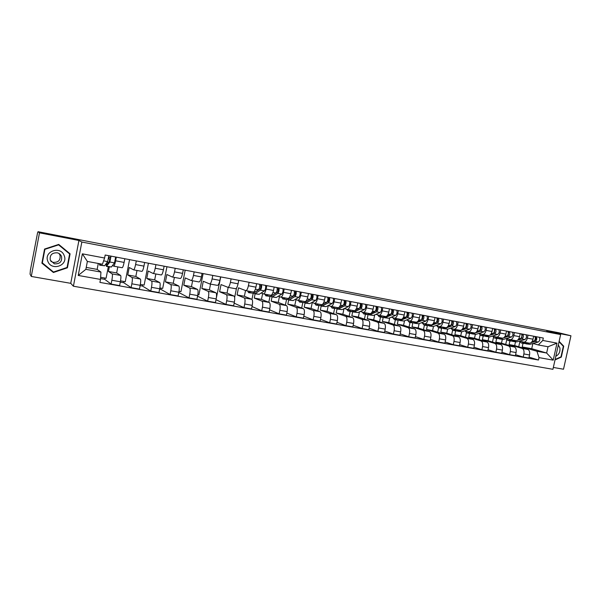 <?xml version="1.0" encoding="UTF-8"?>
<svg xmlns="http://www.w3.org/2000/svg" width="601" height="601" viewBox="0 0 601 601"><rect width="100%" height="100%" fill="white"/><g stroke="black" fill="none" stroke-linecap="round" stroke-linejoin="round"><path stroke-width="0.9" d="M553.341 367.451L563.513 369.224L570.95 335.771L558.772 332.751L38.036 231.701L39.486 232.835L31.275 276.445L70.745 283.326L73.405 286.219L552.935 369.299L560.635 334.562L81.841 242.038L78.919 240.468L39.486 232.835M31.275 276.445L30.05 274.146L30.441 269.894L37.578 232.76M570.95 335.771L546.752 331.091L560.635 334.562M37.585 232.76L38.036 231.701M109.307 266.942L108.443 271.457L112.177 273.913C112.597 274.582 112.492 276.693 111.861 280.239L111.117 284.085L119.622 285.588L120.358 281.764C120.989 278.225 121.079 276.122 120.628 275.453L116.654 272.952L117.819 266.919M122.131 267.708L122.153 267.723C122.747 267.58 123.393 265.815 124.114 262.412L115.617 260.811C114.904 264.23 114.265 266.01 113.709 266.153L112.545 265.469M115.617 260.811L116.324 257.13M100.615 277.286L106.084 278.271L108.308 266.761M109.329 261.465L109.795 259.054M104.965 278.068L104.717 279.322L111.117 284.085M124.114 262.412L124.82 258.738M136.307 260.917L135.593 264.568C134.879 267.948 134.203 269.706 133.58 269.834L129.215 267.505L127.758 274.98L132.047 277.527C132.536 278.203 132.468 280.299 131.852 283.815L131.108 287.624L139.462 289.104L140.198 285.31C140.822 281.801 140.867 279.713 140.356 279.037L135.834 276.452L136.998 270.473M120.523 280.855L125.278 281.711L129.561 259.64M124.001 281.478L123.761 282.725L131.108 287.624M141.851 271.359L141.881 271.374C142.535 271.254 143.226 269.503 143.939 266.13L144.653 262.502M155.929 264.635L155.223 268.249C154.502 271.607 153.796 273.335 153.097 273.455L148.199 271.036L146.757 278.443L151.572 281.073C152.128 281.756 152.098 283.845 151.49 287.331L150.753 291.102L158.957 292.559L159.693 288.796C160.302 285.325 160.317 283.244 159.731 282.56L154.69 279.893L155.854 273.966M140.364 284.416L144.142 285.092L148.417 263.215M142.715 284.836L142.475 286.068L150.753 291.102M161.226 274.95L161.256 274.965C161.977 274.852 162.698 273.132 163.427 269.789L164.133 266.19M175.214 268.294L174.508 271.877C173.787 275.198 173.043 276.903 172.284 277.008L166.868 274.507L165.425 281.854L170.759 284.558C171.383 285.25 171.39 287.323 170.789 290.779L170.053 294.52L178.114 295.947L178.85 292.221C179.451 288.78 179.421 286.707 178.775 286.016L173.231 283.281L174.388 277.399M159.851 287.909L162.691 288.42L166.95 266.724M161.128 288.134L160.888 289.359L170.053 294.52M180.262 278.481L180.3 278.496C181.081 278.398 181.84 276.693 182.569 273.387L183.275 269.819M194.168 271.885L193.462 275.431C192.733 278.721 191.959 280.412 191.133 280.502L185.228 277.917L183.786 285.205L189.615 287.984C190.299 288.683 190.344 290.741 189.751 294.174L189.014 297.878L196.94 299.283L197.676 295.594C198.262 292.176 198.202 290.118 197.496 289.419L191.464 286.609L192.62 280.772M179.008 291.342L180.931 291.688L185.183 270.18M179.233 291.38L178.993 292.597L189.014 297.878M198.976 281.944L199.014 281.959C199.863 281.877 200.651 280.201 201.38 276.918L202.086 273.38M212.792 275.408L212.093 278.932C211.357 282.192 210.545 283.86 209.666 283.935L203.281 281.276L201.846 288.503L208.149 291.357C208.893 292.056 208.975 294.107 208.389 297.51L207.653 301.184L215.443 302.558L216.18 298.9C216.758 295.512 216.668 293.468 215.894 292.762L209.396 289.877L210.545 284.1M197.827 294.715L198.878 294.903L203.115 273.575M197.564 296.158L207.653 301.184M217.374 285.355L217.412 285.37C218.321 285.302 219.14 283.642 219.876 280.397L220.575 276.888M231.1 278.879L230.401 282.372C229.665 285.603 228.823 287.248 227.892 287.308L221.04 284.581L219.605 291.74L226.367 294.663C227.17 295.369 227.283 297.412 226.705 300.785L225.976 304.429L233.639 305.781L234.367 302.153C234.938 298.795 234.811 296.759 233.984 296.053L227.035 293.1L228.185 287.368M216.33 298.036L220.755 276.918M216.014 299.711L225.976 304.429M235.457 288.705L235.502 288.72C236.463 288.66 237.312 287.023 238.056 283.807L238.755 280.329M249.099 282.29L248.401 285.753C247.657 288.953 246.793 290.576 245.801 290.629L238.507 287.826L237.079 294.933L244.284 297.923C245.148 298.629 245.291 300.665 244.72 304.008L243.991 307.614L251.526 308.952L252.247 305.353C252.818 302.018 252.66 299.997 251.774 299.283L244.382 296.263L245.539 290.531M234.645 297.457L236.546 288.007M234.165 303.167L243.991 307.614M253.239 292.003L253.291 292.018C254.306 291.973 255.185 290.351 255.928 287.165L256.627 283.717M255.117 293.851L254.268 298.066L261.901 301.124C262.817 301.837 262.998 303.858 262.434 307.179L261.705 310.755L269.113 312.069L269.834 308.501C270.397 305.195 270.21 303.182 269.263 302.461L261.458 299.381L262.629 293.604M266.799 285.648L266.1 289.073C265.357 292.251 264.463 293.851 263.418 293.897L261.119 293.04M251.962 299.403L253.194 293.288M252.014 306.533L261.705 310.755M270.728 295.241L270.781 295.256C271.847 295.226 272.756 293.626 273.5 290.463L274.199 287.045M272.028 296.977L271.179 301.154L279.225 304.271C280.201 304.992 280.404 306.998 279.848 310.289L279.127 313.842L286.407 315.127L287.135 311.596C287.684 308.313 287.466 306.315 286.474 305.586L278.255 302.446L279.435 296.631M284.205 288.946L283.507 292.341C282.763 295.489 281.839 297.074 280.742 297.104L278.323 296.233M268.805 302.28L269.962 296.586M269.564 309.823L279.127 313.842M287.932 298.427L287.984 298.442C289.104 298.419 290.035 296.841 290.786 293.709L291.477 290.321M288.668 300.049L287.826 304.189L296.27 307.366C297.292 308.095 297.533 310.093 296.984 313.354L296.263 316.877L303.422 318.147L304.144 314.639C304.692 311.386 304.444 309.395 303.4 308.659L294.79 305.458L295.985 299.629M301.319 292.191L300.628 295.557C299.876 298.674 298.93 300.245 297.78 300.26L295.256 299.373M285.377 305.165L286.504 299.651M286.835 313.046L296.263 316.877M304.857 301.567L304.91 301.582C306.074 301.567 307.036 300.012 307.787 296.902L308.478 293.543M305.053 303.062L304.204 307.179L313.038 310.416C314.113 311.145 314.376 313.129 313.835 316.366L313.113 319.86L320.16 321.107L320.881 317.628C321.422 314.406 321.144 312.422 320.048 311.686L311.063 308.433L312.265 302.588M318.162 295.376L317.471 298.72C316.719 301.815 315.743 303.362 314.548 303.37L311.904 302.461M301.687 308.028L302.791 302.656M303.828 316.194L313.113 319.86M321.505 304.647L321.558 304.662C322.775 304.662 323.759 303.122 324.517 300.049L325.201 296.714M321.189 305.984L320.333 310.124L329.536 313.414C330.655 314.15 330.948 316.126 330.415 319.334L329.694 322.797L336.635 324.022L337.349 320.573C337.882 317.373 337.574 315.405 336.432 314.669L327.079 311.356L328.289 305.503L331.046 306.42C332.285 306.427 333.285 304.895 334.043 301.837L334.727 298.517M317.741 310.852L318.823 305.608M320.543 319.281L329.694 322.797M337.882 307.682L337.942 307.704C339.204 307.712 340.211 306.187 340.97 303.137L341.653 299.831M337.078 308.824L336.207 313.023L345.77 316.359C346.935 317.103 347.258 319.063 346.724 322.256L346.011 325.689L352.84 326.891L353.553 323.473C354.079 320.295 353.749 318.335 352.562 317.598L342.848 314.233L343.997 308.696M351.029 301.612L350.345 304.895C349.587 307.937 348.565 309.447 347.28 309.432L344.426 308.493M333.547 313.639L334.607 308.523M336.988 322.301L346.011 325.689M354.004 310.672L354.064 310.687C355.371 310.709 356.401 309.207 357.159 306.179L357.843 302.896M352.727 311.596L351.84 315.871L361.749 319.266C362.959 320.01 363.305 321.963 362.779 325.126L362.072 328.529L368.789 329.716L369.495 326.328C370.013 323.173 369.66 321.227 368.428 320.476L358.376 317.065L359.473 311.814M367.068 304.647L366.385 307.907C365.626 310.92 364.582 312.415 363.252 312.392L360.3 311.438M349.106 316.396L350.15 311.393M353.178 325.269L362.072 328.529M369.87 313.609L369.938 313.624C371.283 313.654 372.335 312.174 373.093 309.169L373.777 305.917M368.113 314.481L367.226 318.68L377.473 322.121C378.728 322.872 379.096 324.81 378.585 327.951L377.871 331.331L384.482 332.503L385.196 329.13C385.707 326.005 385.324 324.067 384.054 323.315L373.672 319.86L374.716 314.864M382.852 307.637L382.176 310.875C381.41 313.865 380.343 315.337 378.976 315.3L375.925 314.338M364.424 319.116L365.453 314.218M369.112 328.184L377.871 331.331M385.489 316.502L385.557 316.524C386.939 316.562 388.013 315.089 388.779 312.114L389.463 308.891M383.235 317.403L382.386 321.445L392.956 324.938C394.248 325.689 394.647 327.62 394.136 330.73L393.43 334.081L399.935 335.238L400.642 331.895C401.152 328.792 400.747 326.869 399.432 326.11L388.734 322.609L389.733 317.846M398.395 310.582L397.719 313.797C396.953 316.757 395.864 318.214 394.459 318.169L391.311 317.193M379.516 321.805L380.531 316.997M384.79 331.046L393.43 334.081M400.859 319.349L400.935 319.371C402.354 319.416 403.451 317.967 404.218 315.014L404.894 311.814M398.155 320.228L397.314 324.172L408.199 327.703C409.536 328.462 409.95 330.385 409.446 333.472L408.74 336.793L415.148 337.935L415.854 334.622C416.358 331.542 415.93 329.618 414.577 328.86L403.564 325.314L404.526 320.769M413.691 313.482L413.015 316.667C412.248 319.604 411.144 321.047 409.694 320.994L406.456 320.002M394.384 324.457L395.375 319.74M400.228 333.855L408.74 336.793M416.005 322.159L416.072 322.174C417.537 322.234 418.649 320.799 419.415 317.869L420.091 314.699M412.849 322.97L412.023 326.854L423.209 330.43C424.584 331.189 425.02 333.104 424.524 336.169L423.818 339.467L430.128 340.587L430.834 337.296C431.33 334.239 430.879 332.33 429.49 331.572L418.176 327.981L419.107 323.631M428.753 316.336L428.077 319.499C427.311 322.406 426.184 323.834 424.704 323.774L421.376 322.767M409.026 327.072L410.002 322.444M415.434 336.613L423.818 339.467M430.909 324.916L430.977 324.938C432.48 325.006 433.614 323.586 434.38 320.679L435.056 317.531M427.334 325.637L426.515 329.498L437.986 333.119C439.399 333.878 439.857 335.779 439.369 338.821L438.67 342.097L444.883 343.194L445.581 339.933C446.07 336.906 445.596 335.005 444.169 334.239L432.577 330.61L433.464 326.441M443.583 319.146L442.914 322.279C442.141 325.171 440.999 326.583 439.481 326.516L436.071 325.494M423.45 329.656L424.419 325.103M430.399 339.332L438.67 342.097M445.589 327.635L445.664 327.658C447.197 327.733 448.354 326.328 449.12 323.451L449.788 320.325M441.607 328.274L440.788 332.105L452.545 335.764C453.995 336.53 454.476 338.416 453.988 341.436L453.289 344.689L459.412 345.77L460.111 342.532C460.591 339.52 460.103 337.634 458.638 336.868L446.761 333.194L447.625 329.19M458.187 321.918L457.519 325.028C456.752 327.891 455.588 329.288 454.033 329.205L450.54 328.176M437.663 332.203L438.617 327.725M445.138 341.999L453.289 344.689M460.043 330.317L460.126 330.34C461.696 330.415 462.86 329.032 463.634 326.17L464.303 323.075M455.671 330.873L454.852 334.674L466.879 338.371C468.367 339.137 468.87 341.015 468.389 344.012L467.691 347.235L473.723 348.302L474.414 345.094C474.895 342.104 474.384 340.226 472.882 339.46L460.742 335.749L461.576 331.865M472.574 324.645L471.905 327.725C471.139 330.573 469.959 331.947 468.367 331.865L464.798 330.82M451.667 334.712L452.621 330.28M459.66 344.628L467.691 347.235M474.287 332.954L474.369 332.977C475.969 333.067 477.156 331.692 477.93 328.86L478.599 325.78M469.531 333.427L468.712 337.206L481.003 340.932C482.52 341.706 483.046 343.577 482.573 346.552L481.882 349.752L487.817 350.804L488.508 347.611C488.981 344.651 488.448 342.78 486.915 342.007L474.52 338.265L475.338 334.464M486.742 327.327L486.081 330.392C485.308 333.209 484.113 334.577 482.49 334.479L478.847 333.427M465.474 337.191L466.429 332.751M473.956 347.205L481.882 349.752M488.32 335.553L488.403 335.576C490.033 335.674 491.242 334.314 492.009 331.504L492.677 328.454M483.189 335.951L482.378 339.693L494.923 343.464C496.471 344.238 497.012 346.101 496.546 349.053L495.855 352.224L501.707 353.26L502.398 350.098C502.864 347.153 502.308 345.297 500.746 344.523L488.095 340.737L488.913 336.996M500.701 329.972L500.04 333.014C499.266 335.809 498.056 337.161 496.403 337.056L492.685 335.997M479.08 339.64L480.049 335.148M488.042 349.752L495.855 352.224M502.143 338.115L502.226 338.138C503.893 338.243 505.11 336.898 505.884 334.111L506.545 331.083M496.651 338.431L495.84 342.157L508.634 345.951C510.219 346.724 510.775 348.58 510.317 351.517L509.625 354.665L515.388 355.687L516.079 352.547C516.537 349.624 515.974 347.769 514.373 346.995L501.482 343.186L502.293 339.475M514.456 332.578L513.795 335.591C513.021 338.371 511.797 339.708 510.114 339.603L506.32 338.528M492.489 342.052L493.489 337.477M501.925 352.254L509.625 354.665M515.771 340.639L515.853 340.662C517.544 340.775 518.783 339.445 519.557 336.673L520.211 333.668M509.926 340.88L509.115 344.576L522.149 348.407C523.756 349.189 524.335 351.029 523.877 353.944L523.193 357.069L528.872 358.076L529.556 354.958C530.014 352.051 529.428 350.218 527.806 349.436L514.681 345.59L515.485 341.909M528.009 335.148L527.347 338.138C526.574 340.895 525.334 342.217 523.621 342.104L519.76 341.015M505.711 344.433L506.733 339.745M515.598 354.718L523.193 357.069M525.146 343.569L529.278 343.148C530.999 343.269 532.253 341.954 533.027 339.204L533.68 336.222M509.115 344.576L514.681 345.59M495.84 342.157L501.482 343.186M482.378 339.693L488.095 340.737M468.712 337.206L474.52 338.265M454.852 334.674L460.742 335.749M440.788 332.105L446.761 333.194M426.515 329.498L432.577 330.61M412.023 326.854L418.176 327.981M397.314 324.172L403.564 325.314M382.386 321.445L388.734 322.609M367.226 318.68L373.672 319.86M351.84 315.871L358.376 317.065M336.207 313.023L342.848 314.233M320.333 310.124L327.079 311.356M304.204 307.179L311.063 308.433M287.826 304.189L294.79 305.458M271.179 301.154L278.255 302.446M254.268 298.066L261.458 299.381M237.079 294.933L244.382 296.263M219.605 291.74L227.035 293.1M201.846 288.503L209.396 289.877M183.786 285.205L191.464 286.609M165.425 281.854L173.231 283.281M146.757 278.443L154.69 279.893M127.758 274.98L135.834 276.452M108.443 271.457L116.654 272.952M100.938 272.073L100.487 279.42L78.228 275.446L82.36 253.832L104.604 258.017L102.44 264.23L87.37 261.443L85.86 269.338L100.938 272.073L97.137 269.391L98.279 263.463M86.228 267.4L97.137 269.391M523.013 343.299L522.209 346.965L531.735 348.7L546.64 353.02L548.029 346.754L538.316 344.959L542.786 340.451L543.319 338.047L105.183 255.019L104.604 258.017M542.786 340.451L556.992 343.126L553.213 360.157L538.999 357.618L536.933 351.254L546.64 353.02L553.213 360.157M100.487 279.42L99.909 282.402L538.473 360.022L538.999 357.618M73.405 286.219L81.841 242.038M70.745 283.326L78.919 240.468M70.084 253.825L58.725 244.419L44.557 249.047L41.89 263.17L53.406 272.501L67.432 267.783L70.084 253.825L58.688 244.434M555.008 359.924L561.311 357.099L563.73 346.199L559.125 341.353M531.735 348.7L532.877 343.509M522.209 346.965L536.933 351.254M538.316 344.959L533.012 343.471M529.075 357.137L538.473 360.022M160.888 289.359L159.626 289.134M142.475 286.068L140.138 285.648M123.761 282.725L120.298 282.102M104.717 279.322L100.54 278.571M518.746 346.785L519.805 341.961M78.228 275.446L85.86 269.338M82.36 253.832L87.37 261.443M548.029 346.754L556.992 343.126M41.92 263.035L53.324 271.93M69.528 253.87L69.603 253.464M53.016 272.028L53.406 272.501M563.077 346.026L563.73 346.199M560.778 356.941L561.311 357.099M106.467 263.253L107.023 264.613L110.088 260.428L110.847 256.094M107.121 262.352L108.496 262.607M106.129 263.719L106.422 266.408L109.863 262.013L111.012 256.124M106.475 266.423L111.373 267.017L114.506 262.885L115.655 257.003M108.773 257.115L110.584 257.461M99.721 265.176L104.634 265.777L107.662 261.608L108.819 255.71M99.375 263.666L99.676 265.169L100.75 263.922M109.134 257.183L108.811 258.873L110.434 259.174L110.637 258.13M47.795 261.187C51.258 271.442 68.401 265.672 64.239 255.741C60.904 245.486 43.58 251.135 47.795 261.187M50.296 260.21L54.353 263.824C59.83 264.124 62.226 261.683 61.535 256.484C60.769 254.606 59.371 253.389 57.343 252.826C51.926 252.615 49.582 255.072 50.296 260.21M59.056 253.532L60.01 255.162C60.686 260.256 58.335 262.652 52.963 262.344L50.845 261.3M58.259 244.577L69.626 253.953L67.057 267.475L53.466 272.043L42.01 262.607L44.564 249.047M42.318 262.998L44.902 249.325L58.62 244.847M555.827 356.258C559.043 354.522 560.387 351.713 559.862 347.836L558.321 345.012M556.654 352.532L557.525 348.603M559.035 341.774L563.332 346.289L560.988 356.851L555.106 359.488M254.847 292.251L260.518 288.638L261.187 284.581M253.757 292.912L254.486 293.739L255.177 293.581L260.383 290.133C261.495 288.615 261.878 286.782 261.525 284.649M254.584 293.754L259.166 294.317L264.425 290.892C265.552 289.374 265.935 287.548 265.567 285.415M259.79 285.64L260.932 285.858M248.686 292.672L253.284 293.228L258.468 289.772C259.579 288.255 259.963 286.422 259.609 284.281M247.65 290.974L248.589 292.649L250.685 291.53M272.073 295.429L277.925 291.906L278.586 287.879M270.901 296.158L271.637 296.902L272.366 296.751L277.797 293.386C278.954 291.883 279.33 290.073 278.932 287.947M271.742 296.924L276.287 297.48L281.771 294.129C282.936 292.634 283.319 290.824 282.913 288.698M277.256 288.938L278.323 289.141M265.942 295.85L270.503 296.406L275.912 293.033C277.061 291.53 277.444 289.72 277.053 287.586M264.831 294.152L265.837 295.835L268.031 294.745M289.171 298.524L295.038 295.114L295.692 291.124M287.774 299.343L288.51 300.019L289.269 299.876L294.918 296.586C296.12 295.106 296.496 293.311 296.06 291.192M288.623 300.042L293.138 300.59L298.832 297.315C300.042 295.842 300.417 294.047 299.974 291.936M294.437 292.184L295.437 292.371M282.921 298.982L287.443 299.538L293.07 296.24C294.257 294.76 294.64 292.957 294.212 290.839M281.734 297.285L282.808 298.967L285.092 297.908M310.176 299.215L311.881 298.269L312.52 294.31M304.384 302.468L305.909 302.949L311.769 299.734C313.001 298.276 313.384 296.496 312.911 294.385M305.233 303.107L309.71 303.648L315.623 300.447C316.862 298.998 317.238 297.217 316.757 295.114M311.341 295.376L312.265 295.549M299.621 302.07L304.114 302.619L309.951 299.388C311.175 297.931 311.558 296.15 311.085 294.039M298.366 300.365L299.508 302.048L301.882 301.018M326.921 302.175L328.454 301.379L329.085 297.45M320.724 305.533L322.286 305.977L328.349 302.829C329.618 301.394 329.994 299.629 329.483 297.525M321.58 306.119L326.027 306.668L332.135 303.535C333.412 302.108 333.788 300.342 333.27 298.246M327.966 298.517L328.83 298.682M316.058 305.105L320.513 305.646L326.553 302.491C327.815 301.056 328.199 299.283 327.688 297.187M314.736 303.4L315.938 305.083L318.402 304.076M343.366 305.12L344.756 304.437L345.372 300.538M336.815 308.546L338.401 308.952L344.658 305.871C345.966 304.459 346.341 302.709 345.793 300.613M337.672 309.094L342.082 309.628L348.385 306.57C349.699 305.158 350.075 303.407 349.519 301.319M344.32 301.604L345.124 301.755M332.233 308.088L336.658 308.629L342.893 305.548C344.193 304.129 344.568 302.371 344.027 300.282M330.843 306.36L332.113 308.065L334.652 307.088M359.526 308.043L360.795 307.442L361.411 303.573M352.659 311.513L354.259 311.881L360.713 308.876C362.05 307.479 362.426 305.736 361.84 303.655M353.516 312.017L357.888 312.55L364.379 309.56C365.724 308.17 366.099 306.435 365.506 304.354M360.42 304.647L361.156 304.782M348.159 311.025L351.668 311.671L354.365 310.709M346.687 309.237L348.032 311.002L350.653 310.056M355.161 310.334L358.97 308.546C360.307 307.149 360.683 305.413 360.104 303.325M375.422 310.927L376.587 310.401L377.195 306.57M368.255 314.421L369.878 314.766L376.511 311.821C377.879 310.447 378.254 308.726 377.638 306.653M369.104 314.894L373.446 315.42L380.117 312.497C381.492 311.123 381.875 309.402 381.252 307.336M376.264 307.637L376.94 307.765M363.838 313.917L367.286 314.556L370.006 313.639M362.283 312.077L363.703 313.895L366.407 312.971M371.313 313.061L374.799 311.506C376.166 310.124 376.542 308.403 375.925 306.33M391.063 313.775L392.13 313.316L392.731 309.507M383.611 317.29L385.256 317.606L392.062 314.729C393.46 313.369 393.835 311.664 393.189 309.598M384.46 317.726L388.764 318.252L395.616 315.397C397.021 314.038 397.396 312.332 396.743 310.274M391.86 310.582L392.476 310.702M379.269 316.772L382.664 317.396L385.459 316.502M377.646 314.886L379.133 316.742L381.913 315.848M387.142 315.788L390.38 314.413C391.777 313.053 392.152 311.341 391.506 309.282M406.456 316.584L407.433 316.186L408.026 312.407M398.733 320.108L400.394 320.401L407.373 317.591C408.8 316.246 409.176 314.548 408.492 312.497M399.582 320.513L403.857 321.039L410.874 318.245C412.309 316.907 412.684 315.209 411.993 313.159M407.215 313.482L407.771 313.587M394.466 319.574L397.802 320.19L400.672 319.319M392.769 317.651L394.331 319.544L397.178 318.673M402.685 318.507L405.713 317.283C407.14 315.938 407.516 314.24 406.839 312.182M421.602 319.364L422.503 319.011L423.081 315.262M413.631 322.88L415.306 323.15L422.443 320.408C423.9 319.086 424.276 317.396 423.57 315.352M414.472 323.263L418.709 323.781L425.891 321.047C427.356 319.732 427.732 318.049 427.01 316.006M422.33 316.336L422.834 316.434M409.439 322.339L412.714 322.94L415.652 322.098M407.666 320.371L409.289 322.309L412.211 321.46M417.973 321.197L420.813 320.1C422.27 318.778 422.646 317.088 421.94 315.044M436.521 322.098L437.34 321.798L437.911 318.072M428.303 325.607L429.985 325.87L437.288 323.18C438.775 321.873 439.151 320.205 438.407 318.169M429.137 325.975L433.344 326.486L440.683 323.811C442.178 322.512 442.546 320.844 441.803 318.808M437.212 319.154L437.663 319.236M424.178 325.058L427.401 325.652L430.406 324.833M422.345 323.06L424.028 325.028L427.018 324.202M433.013 323.864L435.68 322.88C437.167 321.573 437.543 319.897 436.807 317.861M451.208 324.803L451.952 324.54L452.515 320.844M442.757 328.289L444.455 328.537L451.907 325.907C453.424 324.623 453.793 322.962 453.026 320.934M443.583 328.642L447.76 329.153L455.25 326.531C456.768 325.246 457.143 323.593 456.369 321.573M451.869 321.918L452.268 321.993M438.978 326.366L438.505 326.223M438.7 327.74L441.863 328.319L444.935 327.522M436.799 325.712L438.55 327.71L441.6 326.906M447.813 326.501L450.329 325.614C451.839 324.322 452.207 322.662 451.441 320.641M465.67 327.47L466.346 327.237L466.902 323.563M457 330.933L458.706 331.174L466.308 328.597C467.848 327.327 468.217 325.682 467.42 323.669M457.812 331.264L461.966 331.775L469.599 329.213C471.146 327.943 471.515 326.305 470.711 324.292M453.394 329.025L452.696 328.815M453.004 330.377L456.121 330.956L459.254 330.174M451.043 328.326L452.846 330.347L455.964 329.566M462.387 329.108L464.746 328.304C466.286 327.034 466.654 325.389 465.865 323.368M479.914 330.092L480.522 329.896L481.07 326.253M471.026 333.54L472.747 333.765L480.492 331.249C482.055 329.994 482.423 328.364 481.604 326.351M471.838 333.855L475.962 334.359L483.737 331.857C485.3 330.603 485.676 328.972 484.849 326.967M467.57 331.632L466.707 331.384M467.097 332.977L470.162 333.547L473.355 332.789M465.069 330.903L466.939 332.946L470.117 332.188M476.728 331.684L478.952 330.963C480.515 329.701 480.89 328.071 480.071 326.065M493.947 332.684L494.488 332.511L495.029 328.897M484.857 336.102L486.585 336.32L488.846 335.613M485.661 336.402L489.747 336.906L497.658 334.457C499.251 333.217 499.619 331.602 498.77 329.603M489.672 335.35L494.465 333.855C496.05 332.616 496.418 331.001 495.577 329.002M481.529 334.209L480.522 333.916M480.988 335.538L484 336.094L487.253 335.366M478.899 333.442L480.823 335.508L484.06 334.772M490.859 334.231L492.955 333.578C494.533 332.338 494.908 330.715 494.06 328.717M507.762 335.238L508.251 335.095L508.784 331.504M498.477 338.626L500.22 338.836L502.436 338.175M499.273 338.919L503.337 339.415L511.383 337.018C512.999 335.801 513.367 334.194 512.488 332.203M503.773 337.77L508.228 336.432C509.843 335.208 510.211 333.6 509.34 331.609M495.277 336.74L494.142 336.41M494.668 338.07L497.636 338.618L500.949 337.897M492.557 336.034L494.503 338.04L497.801 337.319M504.772 336.748L506.741 336.154C508.348 334.922 508.716 333.315 507.845 331.324M521.383 337.762L521.811 337.634L522.337 334.073M511.909 341.12L513.66 341.323L515.898 340.669M512.698 341.398L516.732 341.886L524.898 339.542C526.536 338.34 526.904 336.748 526.003 334.765M517.596 340.181L521.796 338.964C523.433 337.754 523.802 336.162 522.9 334.179M508.814 339.234L507.575 338.881M508.161 340.557L511.075 341.098L514.441 340.399M506.034 338.611L507.995 340.527L511.346 339.828M518.483 339.227L520.331 338.686C521.961 337.477 522.329 335.884 521.435 333.901M534.807 340.249L535.175 340.143C536.092 339.317 536.19 338.506 535.453 337.709L535.694 336.605M525.928 343.84L529.932 344.328L538.226 342.029C539.886 340.842 540.254 339.264 539.322 337.289M531.179 342.578L535.168 341.458C536.821 340.271 537.189 338.686 536.272 336.71M522.164 341.691L520.812 341.315M521.458 343.013L524.327 343.539L527.738 342.863M519.324 341.143L521.285 342.983L524.688 342.3M531.983 341.676L533.718 341.188C535.371 339.993 535.739 338.408 534.822 336.44M527.806 349.436L522.149 348.407M514.373 346.995L508.634 345.951M500.746 344.523L494.923 343.464M486.915 342.007L481.003 340.932M472.882 339.46L466.879 338.371M458.638 336.868L452.545 335.764M444.169 334.239L437.986 333.119M429.49 331.572L423.209 330.43M414.577 328.86L408.199 327.703M399.432 326.11L392.956 324.938M384.054 323.315L377.473 322.121M368.428 320.476L361.749 319.266M352.562 317.598L345.77 316.359M336.432 314.669L329.536 313.414M320.048 311.686L313.038 310.416M303.4 308.659L296.27 307.366M286.474 305.586L279.225 304.271M269.263 302.461L261.901 301.124M251.774 299.283L244.284 297.923M233.984 296.053L226.367 294.663M215.894 292.762L208.149 291.357M197.496 289.419L189.615 287.984M178.775 286.016L170.759 284.558M159.731 282.56L151.572 281.073M140.356 279.037L132.047 277.527M120.628 275.453L112.177 273.913M519.557 336.673L513.795 335.591M505.884 334.111L500.04 333.014M492.009 331.504L486.081 330.392M477.93 328.86L471.905 327.725M463.634 326.17L457.519 325.028M449.12 323.451L442.914 322.279M434.38 320.679L428.077 319.499M419.415 317.869L413.015 316.667M404.218 315.014L397.719 313.797M388.779 312.114L382.176 310.875M373.093 309.169L366.385 307.907M357.159 306.179L350.345 304.895M340.97 303.137L334.043 301.837M324.517 300.049L317.471 298.72M307.787 296.902L300.628 295.557M290.786 293.709L283.507 292.341M273.5 290.463L266.1 289.073M255.928 287.165L248.401 285.753M238.056 283.807L230.401 282.372M219.876 280.397L212.093 278.932M201.38 276.918L193.462 275.431M182.569 273.387L174.508 271.877M163.427 269.789L155.223 268.249M143.939 266.13L135.593 264.568M533.027 339.204L527.347 338.138M516.079 352.547L510.317 351.517M502.398 350.098L496.546 349.053M488.508 347.611L482.573 346.552M474.414 345.094L468.389 344.012M460.111 342.532L453.988 341.436M445.581 339.933L439.369 338.821M430.834 337.296L424.524 336.169M415.854 334.622L409.446 333.472M400.642 331.895L394.136 330.73M385.196 329.13L378.585 327.951M369.495 326.328L362.779 325.126M353.553 323.473L346.724 322.256M337.349 320.573L330.415 319.334M320.881 317.628L313.835 316.366M304.144 314.639L296.984 313.354M287.135 311.596L279.848 310.289M269.834 308.501L262.434 307.179M252.247 305.353L244.72 304.008M234.367 302.153L226.705 300.785M216.18 298.9L208.389 297.51M197.676 295.594L189.751 294.174M178.85 292.221L170.789 290.779M159.693 288.796L151.49 287.331M140.198 285.31L131.852 283.815M120.358 281.764L111.861 280.239M529.556 354.958L523.877 353.944M106.805 266.175L111.373 267.017M109.863 262.013L114.506 262.885M100.036 264.921L104.634 265.777M103.62 260.849L107.662 261.608M255.177 293.581L259.166 294.317M260.383 290.133L264.425 290.892M249.272 292.484L253.284 293.228M255.387 289.201L258.468 289.772M272.366 296.751L276.287 297.48M277.797 293.386L281.771 294.129M266.559 295.677L270.503 296.406M272.959 292.484L275.912 293.033M289.269 299.876L293.138 300.59M294.918 296.586L298.832 297.315M283.559 298.817L287.443 299.538M290.238 295.707L293.07 296.24M305.909 302.949L309.71 303.648M311.769 299.734L315.623 300.447M300.29 301.912L304.114 302.619M307.231 298.885L309.951 299.388M322.286 305.977L326.027 306.668M328.349 302.829L332.135 303.535M316.75 304.947L320.513 305.646M323.954 302.01L326.553 302.491M338.401 308.952L342.082 309.628M344.658 305.871L348.385 306.57M332.954 307.945L336.658 308.629M340.399 305.083L342.893 305.548M354.259 311.881L357.888 312.55M360.713 308.876L364.379 309.56M348.903 310.89L352.547 311.566M356.588 308.103L358.97 308.546M369.878 314.766L373.446 315.42M376.511 311.821L380.117 312.497M364.597 313.79L368.188 314.451M372.522 311.078L374.799 311.506M385.256 317.606L388.764 318.252M392.062 314.729L395.616 315.397M380.057 316.644L383.588 317.298M388.201 314.007L390.38 314.413M400.394 320.401L403.857 321.039M407.373 317.591L410.874 318.245M395.278 319.454L398.756 320.1M403.639 316.892L405.713 317.283M415.306 323.15L418.709 323.781M422.443 320.408L425.891 321.047M410.265 322.226L413.691 322.857M418.829 319.732L420.813 320.1M429.985 325.87L433.344 326.486M437.288 323.18L440.683 323.811M425.027 324.946L428.4 325.569M433.794 322.527L435.68 322.88M444.455 328.537L447.76 329.153M451.907 325.907L455.25 326.531M439.564 327.635L442.892 328.251M448.526 325.276L450.329 325.614M458.706 331.174L461.966 331.775M466.308 328.597L469.599 329.213M453.89 330.28L457.166 330.888M463.04 327.988L464.746 328.304M472.747 333.765L475.962 334.359M480.492 331.249L483.737 331.857M467.999 332.886L471.229 333.48M477.329 330.655L478.952 330.963M486.585 336.32L489.747 336.906M494.465 333.855L497.658 334.457M481.904 335.456L485.09 336.042M491.408 333.285L492.955 333.578M500.22 338.836L503.337 339.415M508.228 336.432L511.383 337.018M495.607 337.987L498.74 338.566M505.283 335.876L506.741 336.154M513.66 341.323L516.732 341.886M521.796 338.964L524.898 339.542M509.115 340.482L512.202 341.052M518.948 338.431L520.331 338.686M526.904 343.764L529.932 344.328M535.168 341.458L538.226 342.029M522.427 342.938L525.469 343.502M532.418 340.947L533.718 341.188M529.278 343.148L523.756 342.127M515.853 340.662L510.241 339.625M502.226 338.138L496.531 337.086M488.403 335.576L482.618 334.502M474.369 332.977L468.495 331.887M460.126 330.34L454.153 329.235M445.664 327.658L439.601 326.538M430.977 324.938L424.817 323.796M416.072 322.174L409.807 321.017M400.935 319.371L394.564 318.192M385.557 316.524L379.088 315.322M369.938 313.624L363.357 312.407M354.064 310.687L347.378 309.447M337.942 307.704L331.143 306.442M321.558 304.662L314.646 303.385M304.91 301.582L297.878 300.275M287.984 298.442L280.825 297.119M270.781 295.256L263.501 293.912M253.291 292.018L245.877 290.644M235.502 288.72L227.959 287.323M217.412 285.37L209.734 283.95M199.014 281.959L191.201 280.509M180.3 278.496L172.344 277.016M161.256 274.965L153.15 273.463M141.881 271.374L133.625 269.849M122.153 267.723L113.747 266.16M52.963 262.344L54.353 263.824"/></g></svg>
